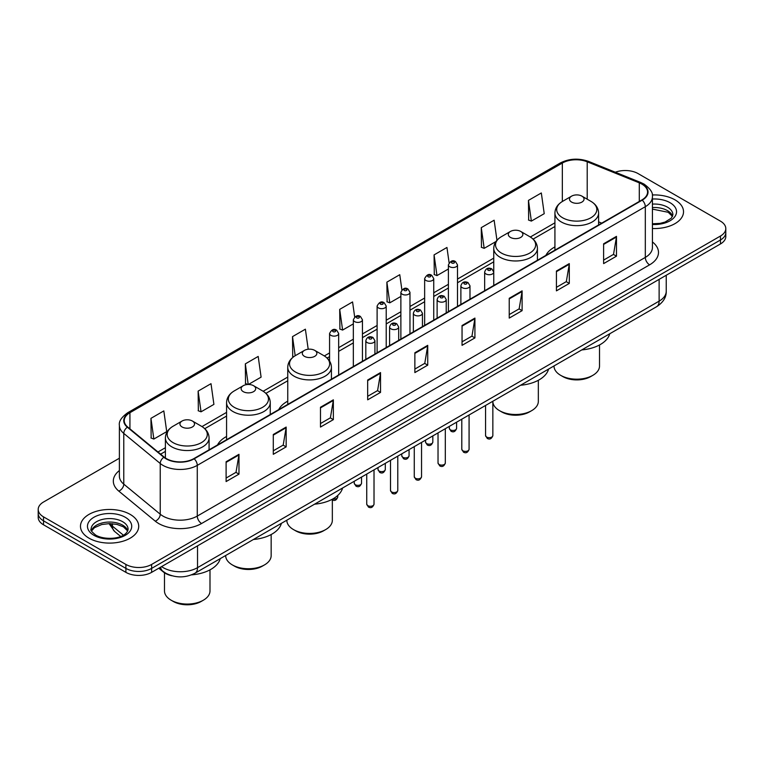 <?xml version="1.0" encoding="UTF-8"?>
<svg xmlns="http://www.w3.org/2000/svg" width="764" height="764" viewBox="0 0 764 764"><rect width="100%" height="100%" fill="white"/><g stroke="black" fill="none" stroke-linecap="round" stroke-linejoin="round"><path stroke-width="1.15" d="M226.574 436.483A32.155 18.565 0 0 0 217.52 444.954M287.751 401.157A32.155 18.565 0 0 0 278.698 409.638M554.922 246.915A32.155 18.565 0 0 0 545.868 255.386M172.015 575.789A18.202 10.505 180 0 1 163.334 571.94L158.807 568.215M119.385 458.219L43.529 502.015A18.202 10.505 0 0 0 38.2 509.445L38.2 517.371A18.202 10.505 0 0 0 43.529 524.801L125.898 572.351A18.202 10.505 0 0 0 151.635 572.351L720.471 243.945A18.202 10.505 0 0 0 725.8 236.515L725.8 232.552A18.202 10.505 0 0 1 720.471 239.982A18.202 10.505 0 0 0 725.8 232.552L725.8 228.589A18.202 10.505 0 0 0 720.471 221.159L638.102 173.6A18.202 10.505 0 0 0 615.316 172.225M38.2 509.445A18.202 10.505 0 0 0 43.529 516.875L125.898 564.434A18.202 10.505 0 0 0 151.635 564.434L151.635 568.387L720.471 239.982L151.635 568.387A18.202 10.505 0 0 1 125.898 568.387A18.202 10.505 0 0 0 151.635 568.387L151.635 572.351M43.529 516.875L43.529 520.838L125.898 568.387L43.529 520.838A18.202 10.505 0 0 1 38.2 513.408A18.202 10.505 0 0 0 43.529 520.838L43.529 524.801M674.994 199.853A29.118 16.808 0 0 0 652.284 194.973A29.118 16.808 0 0 1 674.994 199.853A29.118 16.808 0 0 1 683.522 211.743A29.118 16.808 0 0 0 674.994 199.853M130.186 514.401A29.118 16.808 0 0 0 98.451 510.753A29.118 16.808 0 0 0 80.478 526.291A29.118 16.808 0 0 0 89.006 538.171A29.118 16.808 0 0 0 120.741 541.819A29.118 16.808 0 0 0 138.714 526.291A29.118 16.808 0 0 0 130.186 514.401A29.118 16.808 0 0 0 98.451 510.753A29.118 16.808 0 0 0 80.478 526.291A29.118 16.808 0 0 0 89.006 538.171A29.118 16.808 0 0 0 120.741 541.819A29.118 16.808 0 0 0 138.714 526.291A29.118 16.808 0 0 0 130.186 514.401M641.875 184.105A19.415 11.212 180 0 1 647.566 192.031A19.415 11.212 180 0 1 641.875 199.958L193.846 458.62A19.415 11.212 180 0 1 164.212 457.13L127.75 427.057A19.415 11.212 180 0 1 124.245 420.63A19.415 11.212 180 0 1 129.928 412.703L562.342 163.047A19.415 11.212 180 0 1 587.21 161.796L639.287 182.844A19.415 11.212 180 0 1 641.875 184.105M642.218 183.904A19.902 11.489 0 0 0 639.563 182.615L587.487 161.567A19.902 11.489 0 0 0 562.008 162.856L129.584 412.503A19.902 11.489 0 0 0 127.359 427.219L163.821 457.283A19.902 11.489 0 0 0 194.19 458.82L642.218 200.149A19.902 11.489 0 0 0 642.218 183.904M226.106 461.743L226.106 481.559L238.979 474.129L238.979 454.313L226.106 461.743M226.106 478.044L236.019 472.324L238.922 454.972A4.851 2.798 -120 0 0 238.979 454.313M235.933 472.372L238.979 474.129M273.292 434.496L273.292 454.313L286.166 446.883L286.166 427.066L273.292 434.496M273.292 450.798L283.205 445.078L286.108 427.725A4.851 2.798 -120 0 0 286.166 427.066M283.119 445.125L286.166 446.883M320.479 407.26L320.479 427.066L333.352 419.637L333.352 399.83L320.479 407.26M320.479 423.552L330.392 417.832L333.305 400.479A4.851 2.798 -120 0 0 333.352 399.83M330.306 417.879L333.352 419.637M367.675 380.014L367.675 399.83L380.539 392.4L380.539 372.584L367.675 380.014M367.675 396.306L377.588 390.585L380.491 373.243A4.851 2.798 -120 0 0 380.539 372.584M377.492 390.643L380.539 392.4M603.617 243.792L603.617 263.609L616.481 256.179L616.481 236.362L603.617 243.792M603.617 260.094L613.53 254.364L616.433 237.021A4.851 2.798 -120 0 0 616.481 236.362M613.435 254.422L616.481 256.179M556.421 271.039L556.421 290.855L569.295 283.425L569.295 263.609L556.421 271.039M556.421 287.331L566.334 281.61L569.247 264.268A4.851 2.798 -120 0 0 569.295 263.609M566.248 281.658L569.295 283.425M509.235 298.285L509.235 318.091L522.108 310.661L522.108 290.855L509.235 298.285M509.235 314.577L519.148 308.857L522.051 291.504A4.851 2.798 -120 0 0 522.108 290.855M519.062 308.904L522.108 310.661M462.048 325.521L462.048 345.338L474.921 337.908L474.921 318.091L462.048 325.521M462.048 341.823L471.961 336.103L474.864 318.75A4.851 2.798 -120 0 0 474.921 318.091M471.875 336.15L474.921 337.908M414.862 352.767L414.862 372.584L427.725 365.154L427.725 345.338L414.862 352.767M414.862 369.069L424.774 363.339L427.678 345.996A4.851 2.798 -120 0 0 427.725 345.338M424.688 363.397L427.725 365.154M652.418 228.512A29.118 16.808 0 0 0 683.522 211.743A29.118 16.808 0 0 1 652.418 228.512M151.635 564.434L720.471 236.019A18.202 10.505 0 0 0 725.8 228.589M248.386 384.473L261.097 377.139L258.194 356.435L245.33 363.865L245.531 383.557M198.134 391.111L201.047 411.815L213.91 404.376L211.007 383.681L198.134 391.111L198.344 410.803M150.947 418.347L153.85 439.052L166.724 431.622L163.821 410.917L150.947 418.347L151.157 438.049M401.883 289.833L399.763 274.706L386.89 282.136L387.1 301.828M449.098 262.778L446.95 247.46L434.076 254.889L434.286 274.582M496.953 240.259L494.136 220.213L481.263 227.643L481.473 247.335M528.459 200.397L531.362 221.102L544.226 213.672L541.323 192.967L528.459 200.397L528.659 220.099M308.198 349.234L305.38 329.188L292.517 336.618L292.717 356.31M354.677 316.964L352.567 301.942L339.703 309.372L339.913 329.074M339.703 309.372L342.606 330.077L353.34 323.879M342.606 330.077L339.703 328.988M386.89 282.136L389.793 302.831L400.871 296.442M389.793 302.831L386.89 301.751M434.076 254.889L436.979 275.594L448.401 268.995M436.979 275.594L434.076 274.505M481.263 227.643L484.175 248.348L495.941 241.548M484.175 248.348L481.263 247.259M531.362 221.102L528.459 220.013M293.729 356.692L292.517 356.234M292.517 336.618L295.19 355.728M248.004 384.483L245.33 383.48M245.33 363.865L248.214 384.483M201.047 411.815L198.134 410.726M153.85 439.052L150.947 437.973M554.005 365.946L554.005 366.042A22.748 13.131 0 0 0 560.671 375.334L562.82 376.576A19.721 11.384 0 0 0 590.706 376.576L592.845 375.334A22.748 13.131 0 0 0 599.511 366.042L599.511 344.965M562.82 376.576L560.671 375.334A22.748 13.131 0 0 0 592.845 375.334M571.615 202.088A7.277 4.202 0 0 0 581.91 202.088A7.277 4.202 0 0 0 581.91 196.138L590.944 201.362A20.065 11.584 0 0 1 590.944 217.74A20.065 11.584 0 0 1 562.571 217.74A20.065 11.584 0 0 1 562.571 201.362C557.634 204.294 555.084 208.19 554.922 213.051A21.841 12.606 0 0 0 561.32 221.971A21.841 12.606 0 0 0 585.119 224.702A21.841 12.606 0 0 0 598.604 213.051C598.441 208.19 595.891 204.294 590.944 201.362L581.91 196.138A7.277 4.202 0 0 0 571.615 196.138A7.277 4.202 0 0 0 571.615 202.088M581.767 349.922A33.368 19.262 0 0 0 609.748 333.763M492.847 401.711A22.748 13.131 0 0 0 499.503 410.65L501.642 411.892A19.721 11.384 0 0 0 529.528 411.892L531.677 410.65A22.748 13.131 0 0 0 538.334 401.367L538.334 380.281M501.642 411.892L499.503 410.65A22.748 13.131 0 0 0 531.677 410.65M510.438 237.403A7.277 4.202 0 0 0 520.733 237.403A7.277 4.202 0 0 0 520.733 231.454L529.777 236.678A20.065 11.584 0 0 1 529.777 253.056A20.065 11.584 0 0 1 501.404 253.056A20.065 11.584 0 0 1 501.394 236.678C496.457 239.609 493.907 243.506 493.745 248.367A21.841 12.606 0 0 0 500.143 257.287A21.841 12.606 0 0 0 523.942 260.018A21.841 12.606 0 0 0 537.426 248.367C537.264 243.506 534.714 239.609 529.777 236.678L520.733 231.454A7.277 4.202 0 0 0 510.438 231.454A7.277 4.202 0 0 0 510.438 237.403M520.59 385.237A33.368 19.262 0 0 0 548.571 369.079M286.834 520.198L286.834 520.294A22.748 13.131 0 0 0 293.5 529.586L295.649 530.818A19.721 11.384 0 0 0 323.525 530.818L325.674 529.586A22.748 13.131 0 0 0 332.34 520.294L332.34 499.217M295.649 530.818L293.5 529.586A22.748 13.131 0 0 0 325.674 529.586M304.435 356.33A7.277 4.202 0 0 0 314.739 356.33A7.277 4.202 0 0 0 314.739 350.389L323.774 355.613A20.065 11.584 0 0 1 323.774 371.992A20.065 11.584 0 0 1 295.401 371.992A20.065 11.584 0 0 1 295.401 355.613C290.463 358.545 287.904 362.442 287.751 367.303A21.841 12.606 0 0 0 294.14 376.222A21.841 12.606 0 0 0 317.948 378.954A21.841 12.606 0 0 0 331.423 367.303C331.27 362.442 328.711 358.545 323.774 355.613L314.739 350.389A7.277 4.202 0 0 0 304.435 350.389A7.277 4.202 0 0 0 304.435 356.33M314.596 504.173A33.368 19.262 0 0 0 342.578 488.015M225.667 555.514L225.667 555.609A22.748 13.131 0 0 0 232.323 564.902L234.472 566.143A19.721 11.384 0 0 0 262.358 566.143L264.497 564.902A22.748 13.131 0 0 0 271.163 555.609L271.163 534.533M234.472 566.143L232.323 564.902A22.748 13.131 0 0 0 264.497 564.902M243.267 391.655A7.277 4.202 0 0 0 253.562 391.655A7.277 4.202 0 0 0 253.562 385.705L262.596 390.929A20.065 11.584 0 0 1 262.606 390.929A20.065 11.584 0 0 1 262.596 407.308A20.065 11.584 0 0 1 234.223 407.308A20.065 11.584 0 0 1 234.223 390.929C229.286 393.861 226.736 397.757 226.574 402.618A21.841 12.606 0 0 0 232.972 411.538A21.841 12.606 0 0 0 256.771 414.269A21.841 12.606 0 0 0 270.255 402.618C270.093 397.757 267.543 393.861 262.606 390.929L253.562 385.705A7.277 4.202 0 0 0 243.267 385.705A7.277 4.202 0 0 0 243.267 391.655M253.419 539.489A33.368 19.262 0 0 0 281.4 523.33M164.489 572.799L164.489 590.935A22.748 13.131 0 0 0 171.155 600.217L173.294 601.459A19.721 11.384 0 0 0 201.18 601.459L203.329 600.217A22.748 13.131 0 0 0 209.995 590.935L209.995 569.858M173.294 601.459L171.155 600.217A22.748 13.131 0 0 0 203.329 600.217M182.09 426.971A7.277 4.202 0 0 0 192.385 426.971A7.277 4.202 0 0 0 192.385 421.021L201.429 426.245A20.065 11.584 0 0 1 201.429 442.623A20.065 11.584 0 0 1 173.056 442.623A20.065 11.584 0 0 1 173.056 426.245C168.109 429.177 165.559 433.073 165.396 437.934A21.841 12.606 0 0 0 171.795 446.854A21.841 12.606 0 0 0 195.603 449.585A21.841 12.606 0 0 0 209.078 437.934C208.916 433.073 206.366 429.177 201.429 426.245L192.385 421.021A7.277 4.202 0 0 0 182.09 421.021A7.277 4.202 0 0 0 182.09 426.971M191.544 574.862A33.368 19.262 0 0 0 220.233 558.646M161.586 566.611A24.267 14.01 0 0 0 163.219 567.652A24.267 14.01 0 0 0 197.532 567.652L659.122 301.15A24.267 14.01 0 0 0 666.237 291.246C666.409 297.272 663.2 302.42 656.61 306.708L195.021 573.201A12.138 7.01 60 0 0 197.532 567.652L197.532 545.849M659.122 279.357L659.122 301.15A12.138 7.01 60 0 1 656.61 306.708M160.602 567.174A12.138 8.117 129.5 0 0 162.722 571.119L159.036 568.082M720.471 243.945L720.471 236.019M125.898 572.351L125.898 564.434M109.987 523.588A24.267 14.01 0 0 0 112.442 526.157L112.442 523.703M120.674 536.452L114.667 531.496A12.138 8.117 129.5 0 1 112.442 526.157L123.376 535.172M652.418 241.949A30.331 17.515 180 0 1 649.601 264.841L201.572 523.512A6.064 3.505 60 0 1 197.274 516.082L645.313 257.411A24.267 14.01 0 0 0 652.418 247.507L652.418 196.787A24.267 14.01 180 0 1 645.313 206.691A6.064 3.505 -120 0 0 642.218 200.149M201.572 523.512A30.331 17.515 180 0 1 158.673 523.512A30.331 17.515 180 0 1 155.273 521.172L118.802 491.109A30.331 17.515 180 0 1 119.385 470.557M162.961 516.082A24.267 14.01 0 0 0 197.274 516.082L197.274 465.362A24.267 14.01 180 0 1 160.239 463.49L123.778 433.417A24.267 14.01 180 0 1 119.385 425.386L119.385 476.106A24.267 14.01 0 0 0 123.778 484.147L160.239 514.21A24.267 14.01 0 0 0 162.961 516.082M652.418 196.787C653.23 192.996 650.441 188.765 644.052 184.095L640.862 182.548A6.064 2.846 112 0 0 639.563 182.615M640.862 182.548L588.786 161.5C578.74 157.938 569.199 158.463 560.174 163.047A6.064 3.505 60 0 1 562.008 162.856M129.584 412.503A6.064 3.505 -120 0 0 127.75 412.703C121.457 417.23 118.668 421.461 119.385 425.386M127.359 427.219A6.064 4.059 129.5 0 0 123.778 433.417L123.778 484.147A6.064 4.059 -50.5 0 1 118.802 491.109M588.786 161.5A6.064 2.846 112 0 0 587.487 161.567M163.821 457.283A6.064 4.059 129.5 0 0 160.239 463.49L160.239 514.21A6.064 4.059 -50.5 0 1 155.273 521.172M194.19 458.82A6.064 3.505 60 0 1 197.274 465.362L645.313 206.691L645.313 257.411A6.064 3.505 60 0 0 649.601 264.841M129.928 412.703L129.928 428.852M639.287 182.844L639.287 201.448M587.21 161.796L587.21 199.203M601.717 223.136L598.604 221.875M562.342 163.047L562.342 201.486M554.922 222.821L530.331 237.012M493.745 258.137L457.502 279.061M448.401 284.313L433.742 292.784M424.641 298.036L409.972 306.498M400.871 311.76L386.212 320.221M377.11 325.474L362.442 333.944M353.34 339.197L338.672 347.668M329.57 352.92L324.337 355.948M287.751 377.072L263.16 391.263M226.574 412.388L201.992 426.579M165.396 447.704L157.986 451.982M414.862 353.398L427.678 345.996M462.048 326.152L474.864 318.75M509.235 298.905L522.051 291.504M556.421 271.669L569.247 264.268M603.617 244.423L616.433 237.021M367.675 380.644L380.491 373.243M320.479 407.88L333.305 400.479M273.292 435.127L286.108 427.725M226.106 462.373L238.922 454.972M672.587 216.241A18.489 10.677 0 0 0 667.478 210.635A18.489 10.677 0 0 0 652.418 207.569M652.418 223.795L660.058 223.384L665.081 222.057L671.384 218.122L672.893 214.713A18.489 10.677 0 0 0 667.478 207.168A18.489 10.677 0 0 0 652.418 204.103M652.418 224.473A22.127 12.778 0 0 0 674.45 217.157A22.127 12.778 0 0 0 670.057 202.708A22.127 12.778 0 0 0 652.418 199.022M127.779 530.789A18.489 10.677 0 0 0 122.67 525.174A18.489 10.677 0 0 0 104.105 522.528A18.489 10.677 0 0 0 91.413 530.789M122.67 521.707A18.489 10.677 0 0 0 102.519 519.396A18.489 10.677 0 0 0 91.107 529.261C90.133 529.834 91.69 531.792 95.767 535.144C105.27 540.702 126.413 539.155 128.085 529.261A18.489 10.677 0 0 0 122.67 521.707M93.943 535.325A22.127 12.778 0 0 0 125.248 535.325A22.127 12.778 0 0 0 125.248 517.257A22.127 12.778 0 0 0 93.943 517.257A22.127 12.778 0 0 0 93.943 535.325M492.847 435.566C491.644 438.842 489.781 439.797 487.26 438.44L485.56 435.566A3.639 2.101 0 0 0 486.63 437.056A3.639 2.101 0 0 0 490.593 437.505A3.639 2.101 0 0 0 492.847 435.566L492.847 401.262M485.99 273.961A4.546 2.626 180 0 1 484.653 272.099C485.818 268.365 488.196 267.285 491.796 268.852L493.754 272.099A4.546 2.626 180 0 1 490.946 274.524A4.546 2.626 180 0 1 485.99 273.961M490.278 269.004A1.518 0.879 0 0 0 488.129 269.004A1.518 0.879 0 0 0 488.129 270.246A1.518 0.879 0 0 0 490.278 270.246A1.518 0.879 0 0 0 490.278 269.004M469.077 449.289C467.883 452.565 466.021 453.52 463.49 452.164L461.8 449.289A3.639 2.101 0 0 0 462.86 450.77A3.639 2.101 0 0 0 466.833 451.228A3.639 2.101 0 0 0 469.077 449.289L469.077 414.976M462.22 287.675A4.546 2.626 180 0 1 460.883 285.822C462.048 282.088 464.426 281.009 468.026 282.575L469.984 285.822A4.546 2.626 180 0 1 467.176 288.248A4.546 2.626 180 0 1 462.22 287.675M466.508 282.728A1.518 0.879 0 0 0 464.369 282.728A1.518 0.879 0 0 0 464.369 283.96A1.518 0.879 0 0 0 466.508 283.96A1.518 0.879 0 0 0 466.508 282.728M445.317 463.013C444.113 466.279 442.251 467.243 439.73 465.887L438.03 463.013A3.639 2.101 0 0 0 439.099 464.493A3.639 2.101 0 0 0 443.063 464.951A3.639 2.101 0 0 0 445.317 463.013L445.317 428.699M438.45 301.398A4.546 2.626 180 0 1 437.123 299.545C438.288 295.811 440.666 294.732 444.256 296.298L446.224 299.545A4.546 2.626 180 0 1 443.416 301.971A4.546 2.626 180 0 1 438.45 301.398M442.748 296.451A1.518 0.879 0 0 0 440.599 296.451A1.518 0.879 0 0 0 440.599 297.683A1.518 0.879 0 0 0 442.748 297.683A1.518 0.879 0 0 0 442.748 296.451M421.547 476.726C420.343 480.002 418.481 480.967 415.96 479.601L414.269 476.726A3.639 2.101 0 0 0 415.329 478.216A3.639 2.101 0 0 0 419.302 478.675A3.639 2.101 0 0 0 421.547 476.726L421.547 442.423M414.69 315.121A4.546 2.626 180 0 1 413.353 313.259C414.518 309.535 416.896 308.446 420.496 310.022L422.454 313.259A4.546 2.626 180 0 1 419.646 315.694A4.546 2.626 180 0 1 414.69 315.121M418.978 310.165A1.518 0.879 0 0 0 416.829 310.165A1.518 0.879 0 0 0 416.829 311.406A1.518 0.879 0 0 0 418.978 311.406A1.518 0.879 0 0 0 418.978 310.165M397.777 490.45C396.583 493.725 394.721 494.68 392.19 493.324L390.499 490.45A3.639 2.101 0 0 0 391.569 491.94A3.639 2.101 0 0 0 395.532 492.388A3.639 2.101 0 0 0 397.777 490.45L397.777 456.146M390.92 328.845A4.546 2.626 180 0 1 389.592 326.982C390.757 323.248 393.135 322.169 396.726 323.735L398.693 326.982A4.546 2.626 180 0 1 395.886 329.408A4.546 2.626 180 0 1 390.92 328.845M395.217 323.888A1.518 0.879 0 0 0 393.068 323.888A1.518 0.879 0 0 0 393.068 325.13A1.518 0.879 0 0 0 395.217 325.13A1.518 0.879 0 0 0 395.217 323.888M374.016 504.173C372.813 507.449 370.951 508.404 368.429 507.048L366.739 504.173A3.639 2.101 0 0 0 367.799 505.653A3.639 2.101 0 0 0 371.772 506.112A3.639 2.101 0 0 0 374.016 504.173L374.016 469.86M367.159 342.568A4.546 2.626 180 0 1 365.822 340.706C366.987 336.972 369.365 335.893 372.966 337.459L374.923 340.706A4.546 2.626 180 0 1 372.116 343.132A4.546 2.626 180 0 1 367.159 342.568M371.447 337.612A1.518 0.879 0 0 0 369.298 337.612A1.518 0.879 0 0 0 369.298 338.844A1.518 0.879 0 0 0 371.447 338.844A1.518 0.879 0 0 0 371.447 337.612M450.378 429.846A3.639 2.101 0 0 0 454.351 430.304A3.639 2.101 0 0 0 456.595 428.356C455.392 431.631 453.529 432.596 451.008 431.23L449.318 428.356A3.639 2.101 0 0 0 450.378 429.846M457.502 306.402L457.502 264.898A4.546 2.626 180 0 1 454.695 267.324A4.546 2.626 180 0 1 449.738 266.751A4.546 2.626 180 0 1 448.401 264.898L448.401 311.655M451.877 263.036A1.518 0.879 0 0 0 454.026 263.036A1.518 0.879 0 0 0 454.026 261.794A1.518 0.879 0 0 0 451.877 261.794A1.518 0.879 0 0 0 451.877 263.036M426.618 443.569A3.639 2.101 0 0 0 430.581 444.018A3.639 2.101 0 0 0 432.825 442.079C431.631 445.355 429.769 446.31 427.238 444.954L425.548 442.079A3.639 2.101 0 0 0 426.618 443.569M433.742 320.126L433.742 278.612A4.546 2.626 180 0 1 430.934 281.037A4.546 2.626 180 0 1 425.968 280.474A4.546 2.626 180 0 1 424.641 278.612L424.641 325.378M428.117 276.759A1.518 0.879 0 0 0 430.256 276.759A1.518 0.879 0 0 0 430.256 275.517A1.518 0.879 0 0 0 428.117 275.517A1.518 0.879 0 0 0 428.117 276.759M402.848 457.292A3.639 2.101 0 0 0 406.811 457.741A3.639 2.101 0 0 0 409.065 455.802C407.861 459.078 405.999 460.033 403.478 458.677L401.778 455.802A3.639 2.101 0 0 0 402.848 457.292M409.972 333.839L409.972 292.335A4.546 2.626 180 0 1 407.164 294.761A4.546 2.626 180 0 1 402.208 294.197A4.546 2.626 180 0 1 400.871 292.335L400.871 339.101M404.347 290.482A1.518 0.879 0 0 0 406.496 290.482A1.518 0.879 0 0 0 406.496 289.241A1.518 0.879 0 0 0 404.347 289.241A1.518 0.879 0 0 0 404.347 290.482M379.087 471.006A3.639 2.101 0 0 0 383.05 471.464A3.639 2.101 0 0 0 385.295 469.526C384.101 472.792 382.239 473.756 379.708 472.4L378.018 469.526A3.639 2.101 0 0 0 379.087 471.006M386.212 347.563L386.212 306.058A4.546 2.626 180 0 1 383.394 308.484A4.546 2.626 180 0 1 378.438 307.911A4.546 2.626 180 0 1 377.11 306.058L377.11 352.815M380.587 304.196A1.518 0.879 0 0 0 382.726 304.196A1.518 0.879 0 0 0 382.726 302.964A1.518 0.879 0 0 0 380.587 302.964A1.518 0.879 0 0 0 380.587 304.196M355.317 484.729A3.639 2.101 0 0 0 359.281 485.188A3.639 2.101 0 0 0 361.534 483.24C360.331 486.515 358.469 487.48 355.948 486.114L354.248 483.24A3.639 2.101 0 0 0 355.317 484.729M362.442 361.286L362.442 319.782A4.546 2.626 180 0 1 359.634 322.207A4.546 2.626 180 0 1 354.677 321.634A4.546 2.626 180 0 1 353.34 319.782L353.34 366.539M356.817 317.919A1.518 0.879 0 0 0 358.965 317.919A1.518 0.879 0 0 0 358.965 316.678A1.518 0.879 0 0 0 356.817 316.678A1.518 0.879 0 0 0 356.817 317.919M332.856 498.93A3.639 2.101 0 0 0 337.764 496.963C336.571 500.239 334.708 501.194 332.178 499.837M338.672 375.009L338.672 333.496A4.546 2.626 180 0 1 335.864 335.921A4.546 2.626 180 0 1 330.907 335.358A4.546 2.626 180 0 1 329.57 333.496L329.57 361.009M333.056 331.643A1.518 0.879 0 0 0 335.195 331.643A1.518 0.879 0 0 0 335.195 330.401A1.518 0.879 0 0 0 333.056 330.401A1.518 0.879 0 0 0 333.056 331.643M195.021 573.201C185.26 578.109 175.491 578.109 165.731 573.201L162.722 571.119M666.237 291.246L666.237 275.25M114.667 531.496L109.004 523.598M560.174 163.047L127.75 412.703M554.922 226.507L533.1 239.103M493.745 261.832L457.502 282.756M448.401 288.009L433.742 296.47M424.641 301.732L409.972 310.194M400.871 315.446L386.212 323.917M377.11 329.169L362.442 337.64M353.34 342.893L338.672 351.354M329.57 356.616L327.107 358.039M287.751 380.758L265.929 393.355M226.574 416.074L204.752 428.68M165.396 451.4L160.621 454.16M672.501 216.451L668.233 212.297L652.418 209.107M598.604 224.941L598.604 213.051M554.922 250.162L554.922 213.051M571.615 196.138L562.571 201.362M537.426 260.257L537.426 248.367M493.745 271.869L493.745 248.367M510.438 231.454L501.394 236.678M331.423 379.192L331.423 367.303M287.751 404.414L287.751 367.303M304.435 350.389L295.401 355.613M270.255 414.508L270.255 402.618M226.574 439.73L226.574 402.618M243.267 385.705L234.223 390.929M209.078 449.824L209.078 437.934M165.396 458.008L165.396 437.934M182.09 421.021L173.056 426.245M127.693 530.99L123.424 526.845L116.921 524.39L109.577 523.588L101.755 524.515L94.45 527.685L91.499 530.99M485.56 435.566L485.56 405.464M484.653 290.731L484.653 272.099M493.754 285.469L493.754 272.099M461.8 449.289L461.8 419.188M460.883 304.444L460.883 285.822M469.984 299.192L469.984 285.822M438.03 463.013L438.03 432.901M437.123 318.168L437.123 299.545M446.224 312.915L446.224 299.545M414.269 476.726L414.269 446.625M413.353 331.891L413.353 313.259M422.454 326.639L422.454 313.259M390.499 490.45L390.499 460.348M389.592 345.614L389.592 326.982M398.693 340.362L398.693 326.982M366.739 504.173L366.739 474.072M365.822 359.328L365.822 340.706M374.923 354.076L374.923 340.706M456.595 428.356L456.595 422.186M457.502 264.898L455.545 261.651C452.899 259.741 450.521 260.82 448.401 264.898M449.318 428.356L449.318 426.388M432.825 442.079L432.825 435.91M433.742 278.612L431.775 275.365C429.139 273.464 426.761 274.543 424.641 278.612M425.548 442.079L425.548 440.112M409.065 455.802L409.065 449.633M409.972 292.335L408.014 289.088C405.369 287.188 402.991 288.267 400.871 292.335M401.778 455.802L401.778 453.835M385.295 469.526L385.295 463.347M386.212 306.058L384.244 302.811C381.608 300.901 379.231 301.99 377.11 306.058M378.018 469.526L378.018 467.549M361.534 483.24L361.534 477.07M362.442 319.782L360.484 316.535C357.838 314.625 355.461 315.704 353.34 319.782M354.248 483.24L354.248 481.272M337.764 496.963L337.764 495.444M338.672 333.496L336.714 330.249C334.078 328.348 331.691 329.427 329.57 333.496"/></g></svg>
